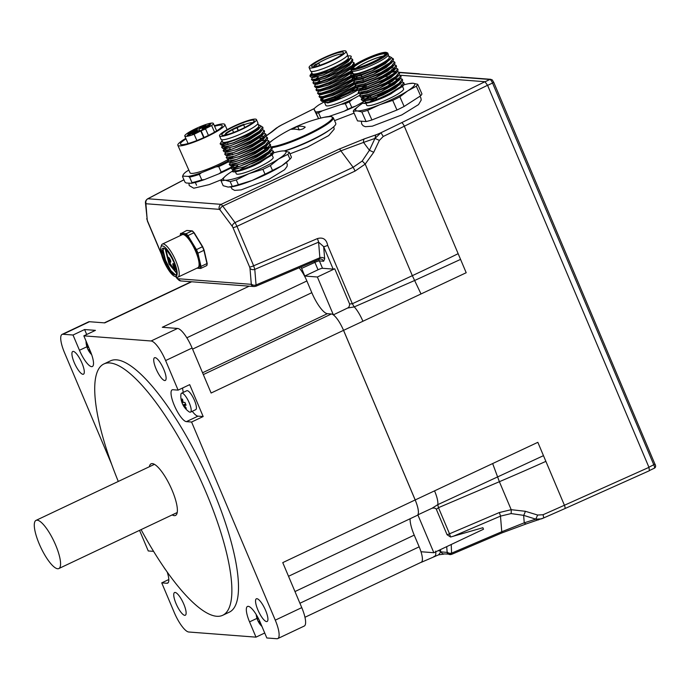 <?xml version="1.0" encoding="UTF-8"?>
<svg xmlns="http://www.w3.org/2000/svg" width="690" height="690" viewBox="0 0 690 690"><rect width="100%" height="100%" fill="white"/><g stroke="black" fill="none" stroke-linecap="round" stroke-linejoin="round"><path stroke-width="1.03" d="M301.064 266.987L304.79 276.035L318.03 269.773A3.804 0.561 157.1 0 1 322.515 268.289L333.158 269.109A3.804 0.561 -22.9 0 0 334.736 268.781L349.597 303.954C349.614 306.041 348.933 307.404 347.553 308.051L333.373 314.864L317.374 277.001L334.736 268.781M304.79 276.035L317.374 277.001M417.855 514.861L432.104 508.22C434.372 507.831 435.787 508.211 436.356 509.341L447.077 534.733L450.57 537.01L482.871 527.721L483.509 529.221L433.846 552.725L417.855 514.861C419.097 512.377 418.218 507.4 415.207 499.948L343.568 330.355L362.914 321.255A17.509 4.485 64.8 0 0 354.246 306.903L347.553 308.051M420.797 562.454L421.262 562.333C422.901 561.281 422.815 557.744 421.004 551.741L433.846 552.725M362.181 161.046L353.133 167.299A5.71 0.768 64.9 0 1 355.057 171.077L365.208 164.099A5.71 0.449 -133.8 0 0 362.181 161.046L369.426 150.273L373.713 152.3L365.208 164.099L412.335 275.664A424.385 64.739 -23.9 0 0 458.151 253.679L466.199 272.731L421.012 293.957L412.335 275.664L352.34 303.747L349.597 303.954M255.912 286.247L319.228 259.233L319.867 257.741A3.804 2.967 -4.7 0 1 324.671 258.853L323.662 246.632A3.804 0.561 -22.9 0 0 327.681 245.373C326.413 239.257 322.989 236.998 317.409 238.593A5.71 0.802 66.9 0 1 318.59 242.164L323.662 246.632L333.158 269.109M327.681 245.373L352.34 303.747L354.246 306.903L414.449 280.58L460.566 259.388M333.373 314.864C336.867 317.711 340.265 322.877 343.568 330.355M450.57 537.01L449.518 533.801A3.804 0.561 157.1 0 1 447.077 534.733M436.356 509.341L438.478 507.668L437.779 504.649L432.104 508.22M446.697 546.644L447.12 551.888A3.804 2.967 -4.7 0 0 451.924 553.009L501.759 531.749A5.71 0.802 66.9 0 1 501.768 532.973L526.487 523.814A5.71 2.631 -107.6 0 1 524.245 522.822L501.759 531.749L500.483 516.129A5.71 0.802 -113.1 0 0 499.301 512.558L511.195 509.686A5.71 1.026 85.9 0 1 511.1 513.584L500.483 516.129L453.209 536.294M400.062 75.227L484.923 81.713L487.563 85.275L648.962 467.354L649.402 470.709L564.86 508.608L541.581 518.854L535.794 519.156L537.639 515.042L543.021 514.74A424.385 60.72 -21.9 0 0 564.42 505.252L537.838 442.325L492.651 463.559L499.379 481.706L438.478 507.668L449.518 533.801L499.301 512.558M222.741 206.112L221.162 204.352A3.804 3.623 94.4 0 0 219.377 209.355L220.007 209.898A3.804 2.174 -36.7 0 1 222.741 206.112L235.014 222.577A3.804 2.174 -36.7 0 0 232.28 226.355L232.97 227.588A3.804 0.561 -22.9 0 0 236.989 226.329L235.014 222.577L353.133 167.299L340.86 150.843A5.71 0.768 -115.1 0 0 339.446 148.997L364.355 138.871A5.71 2.657 70.8 0 0 363.552 142.407L340.86 150.843L222.741 206.112M232.97 227.588L249.642 267.056A3.804 0.561 -22.9 0 0 253.653 265.788L236.989 226.329L355.057 171.077M249.642 267.056L249.987 268.263A3.804 2.967 -4.7 0 0 254.782 269.385L253.653 265.788L317.409 238.593M249.987 268.263L251.263 283.84A3.804 2.967 -4.7 0 0 256.059 284.953L254.782 269.385L318.59 242.164L319.867 257.741L256.059 284.953L255.938 286.238L254.067 286.54A3.804 3.623 94.4 0 1 251.056 284.315L177.796 278.708A3.804 3.623 94.4 0 0 180.806 280.942L177.416 278.881A3.804 2.174 143.3 0 0 177.494 278.976M180.815 280.942L254.075 286.54A3.804 3.623 94.4 0 0 254.334 286.548M177.796 278.708L177.158 278.173A3.804 2.174 143.3 0 0 177.416 278.881L175.855 276.785M161.244 253.454L147.565 221.067A3.804 0.561 157.1 0 1 147.367 220.981A3.804 0.561 157.1 0 1 147.358 220.955L145.461 202.981A3.804 2.967 175.3 0 1 145.452 202.765M147.565 221.067L147.22 219.851A3.804 2.967 175.3 0 1 146.737 218.601M147.22 219.851L145.944 204.231A3.804 2.967 175.3 0 1 145.461 202.981C145.28 201.394 145.987 200.014 147.608 198.841L147.539 198.875M145.944 204.231L146.151 203.757A3.804 3.623 -85.6 0 1 147.936 198.755L147.608 198.841M484.923 81.713L401.666 122.665A420.469 64.144 156.1 0 1 380.966 132.721A8.384 1.276 156.1 0 1 375.765 134.895L364.355 138.871M314.148 108.641L301.401 114.997A420.469 64.144 -23.9 0 0 281.365 125.114A8.384 1.276 -23.9 0 0 277.596 127.391L272.041 131.816A5.71 4.873 -128.5 0 0 270.765 132.514L265.857 136.034M373.713 152.3L379.379 140.389L383.235 136.465A424.385 64.722 -23.9 0 0 404.314 126.218L458.151 253.679M511.1 513.584L523.632 515.352A5.71 1.268 -73.1 0 0 525.357 511.29L511.195 509.686L499.379 481.706A424.385 60.703 -21.9 0 0 545.885 461.368M451.226 544.505L451.639 554.286A3.804 3.623 -85.6 0 1 446.922 552.362L440.789 551.897L442.687 553.846L451.803 554.286M438.185 550.672A3.804 2.777 172.3 0 1 440.789 551.897L438.599 554.838L421.262 562.333M433.932 556.399C435.545 556.433 436.123 554.674 435.666 551.12M525.357 511.29L537.639 515.042M383.235 136.465L380.966 132.721L374.963 138.423L379.379 140.389M374.963 138.423L369.426 150.273L363.552 142.407L374.963 138.423L375.765 134.895M535.794 519.156L523.632 515.352L524.245 522.822L535.794 519.156L538.416 519.941M543.021 514.74L543.841 517.923M543.694 517.94L526.487 523.814M319.228 259.233L320.626 259A3.804 3.623 -85.6 0 1 323.645 261.234L319.401 260.906A3.804 3.623 94.4 0 0 318.452 259.569M318.03 269.773L314.907 262.381A3.804 1.044 65.7 0 1 314.511 261.251M492.651 463.559L434.553 490.857A17.509 4.485 64.8 0 1 437.779 504.649L543.479 455.659M276.328 128.081L277.596 127.391M278.915 126.391L281.365 125.114L276.319 128.09L270.765 132.514M493.609 82.205L493.704 82.248C491.306 78.548 493.178 80.601 490.771 79.307L461.343 77.064A1.906 1.811 94.4 0 0 460.471 77.228L418.097 73.985A1.906 1.811 -85.6 0 1 419.813 74.115M357.066 86.975L348.278 92.374L334.064 98.868L324.567 101.534L323.55 101.171L322.98 101.818L327.707 102.974L356.842 89.536M323.61 101.154L324.628 101.671L334.124 99.015L348.338 92.512L357.291 86.992M355.54 83.533L346.751 88.932L332.546 95.427L323.041 98.092L320.22 97.859L334.831 93.495L354.444 83.412M322.196 98.032L332.606 95.574L346.82 89.07L355.928 83.43M356.877 77.487L355.626 78.789M354.117 80.014L345.233 85.491L331.019 91.994L321.204 94.642L318.702 94.418L333.305 90.054L352.918 79.971M320.678 94.59L331.079 92.132L345.293 85.629L354.41 79.988M352.495 76.65L343.706 82.05L329.501 88.553L319.996 91.209L317.176 90.977L331.778 86.612L351.4 76.53M319.151 91.149L329.561 88.691L343.775 82.196L352.719 76.668M352.435 72.036L342.188 78.608L327.974 85.112L318.478 87.768L315.658 87.544L332.019 82.429L352.185 71.484M317.633 87.708L328.035 85.25L342.249 78.755L352.495 72.183M351.115 68.413L340.662 75.167L326.448 81.67L316.952 84.327L314.131 84.102L331.864 78.384L352.098 66.904M316.624 82.835L319.668 80.635M319.729 80.773L316.917 82.766M316.106 84.275L326.517 81.808L340.731 75.314L350.994 68.724M352.314 61.721L349.632 64.946L339.144 71.725L324.93 78.229L315.434 80.885L312.613 80.661L330.812 74.736L350.994 63.101L352.314 61.721L352.832 60.099L352.426 59.185L350.589 62.186L328.086 74.839L316.477 79.048L311.414 79.393L312.613 77.349M315.106 79.393L318.142 77.194M318.202 77.332L315.399 79.324M314.588 80.834L324.99 78.375L339.204 71.872L349.692 65.084L351.339 63.006M350.787 58.288L348.105 61.505L337.617 68.284L323.403 74.787L313.907 77.444L311.087 77.22L329.294 71.294L349.476 59.659L350.787 58.288L351.193 56.39A22.839 3.485 -23.9 0 0 348.114 55.976L347.708 56.045M313.062 77.392L323.472 74.934L337.686 68.431L348.174 61.643L349.813 59.564M357.42 90.269A22.839 3.485 156.1 0 1 327.707 102.974M355.324 86.095L333.572 96.98L324.429 99.99L320.548 100.033L322.066 98.023M323.429 98.222L321.066 100.352M320.548 100.033L321.747 101.301L336.349 96.936L355.962 86.854M353.798 82.653L332.054 93.538L322.911 96.548L319.03 96.591L320.229 94.556M319.03 96.591L320.22 97.859M352.28 79.212L330.536 90.097L321.393 93.107L317.504 93.159L318.702 91.115M322.428 90.011L320.626 91.166M317.504 93.15L318.702 94.418M354.289 79.04L357.084 76.857M350.753 75.771L329.009 86.655L319.867 89.674L315.986 89.717L317.176 87.673M316.382 90.623L317.176 90.977M351.469 70.794L329.07 82.584L318.84 86.112L314.459 86.267L315.658 84.232M314.459 86.276L315.658 87.544M352.323 61.91L353.953 62.626L352.116 65.628L329.604 78.281L317.995 82.49L312.932 82.826L314.131 80.79M312.941 82.835L314.131 84.102M352.866 66.214L354.349 63.54L353.953 62.626M311.414 79.393L312.613 80.661M311.863 72.873A20.553 3.14 -23.9 0 0 311.682 73.14C309.534 78.358 333.779 68.37 339.523 65.084A22.839 3.485 -23.9 0 0 349.235 59.116A22.839 3.485 -23.9 0 0 351.193 56.39M339.523 65.084L320.065 73.968L309.888 75.952L311.294 74.037M350.779 58.469L352.426 59.185M312.087 74.641L310.414 76.271M309.896 75.952L311.087 77.22M313.743 66.809A15.801 2.406 156.1 0 1 314.321 66.016L313.855 65.774L318.909 63.411L315.64 64.325A16.181 2.467 -23.9 0 0 313.855 65.774M341.921 54.501A17.319 2.639 156.1 0 1 325.827 63.057A17.319 2.639 156.1 0 1 312.078 66.74A17.319 2.639 156.1 0 1 313.208 64.386A17.319 2.639 156.1 0 1 331.718 54.872A17.319 2.639 156.1 0 1 343.379 52.889A17.319 2.639 156.1 0 1 341.921 54.501M317.348 63.73A15.801 2.406 156.1 0 1 331.812 56.709A15.801 2.406 156.1 0 1 342.309 54.165M310.845 65.205A20.174 3.079 156.1 0 1 331.002 54.665A20.174 3.079 156.1 0 1 346.018 51.276A20.174 3.079 156.1 0 1 344.284 53.682A20.174 3.079 156.1 0 1 324.128 64.222A20.174 3.079 156.1 0 1 309.111 67.611A20.174 3.079 156.1 0 1 310.845 65.205M309.111 67.611L310.638 71.053A20.174 3.079 -23.9 0 0 325.654 67.663A20.174 3.079 -23.9 0 0 345.811 57.123A20.174 3.079 -23.9 0 0 347.536 54.717L346.018 51.276M311.224 71.441L312.199 73.649A19.794 3.019 -23.9 0 0 322.558 71.95A19.794 3.019 -23.9 0 0 348.407 57.624L347.432 55.416M324.697 100.938A20.174 3.079 -23.9 0 0 324.352 101.525M324.317 101.663A20.174 3.079 -23.9 0 0 324.343 102.017A20.174 3.079 -23.9 0 0 334.892 100.283A20.174 3.079 -23.9 0 0 340.299 98.247M324.343 102.017L325.861 105.458A20.174 3.079 -23.9 0 0 336.418 103.724A20.174 3.079 -23.9 0 0 358.524 93.323M356.799 89.441A20.174 3.079 -23.9 0 0 352.211 90.856M333.33 99.317A20.174 3.079 -23.9 0 0 328.949 102.034M399.087 75.046L400.7 75.753L397.483 79.902L387.194 86.25L368.874 94.332L359.688 95.962L359.947 95.151L352.719 99.162A34.258 5.227 156.1 0 1 340.981 104.397L322.316 110.823A34.258 5.227 156.1 0 1 315.606 111.953L313.907 108.951A34.258 5.227 156.1 0 1 314.89 107.959L313.838 108.925L318.556 118.671M314.321 66.016L314.623 66.68M311.682 73.14L310.155 75.141M314.89 107.959A34.258 5.227 156.1 0 1 318.935 104.846L324.3 101.87M340.981 104.397L345.319 103.647A36.165 5.52 -23.9 0 0 349.321 101.861L352.719 99.162M349.321 101.861L351.797 107.45A36.165 5.52 156.1 0 1 347.795 109.236L344.025 111.271A34.258 5.227 -23.9 0 0 355.764 106.044L351.797 107.45M355.764 106.044L364.82 101.007M318.651 118.646L315.606 111.953M316.262 113.246A36.165 5.52 -23.9 0 0 318.547 112.867L322.316 110.823M318.547 112.867L320.85 118.076M328.88 116.489L344.025 111.271M347.795 109.236L345.319 103.647M175.752 275.155L170.749 270.523L165.505 260.164L163.082 250.022M168.369 268.324L173.147 274.258L175.924 275.069A15.611 4.252 -115.3 0 0 175.795 267.461C174.536 262.821 171.983 257.741 168.136 252.221A14.335 3.907 -115.3 0 0 164.022 248.314A14.335 3.907 -115.3 0 0 162.236 254.084A14.335 3.907 -115.3 0 0 168.369 268.324L162.59 251.479L163.763 248.624A13.567 3.7 -115.3 0 0 163.616 248.711M173.363 274.43L170.283 270.747L165.039 260.389L162.642 250.694M164.513 248.555A13.567 3.7 -115.3 0 0 163.763 248.624M165.246 249.064L169.016 264.072L176.252 272.748L176.606 272.403L175.338 271.791L169.145 262.252L165.919 249.651M181.677 234.945L183.247 234.031C185.515 234.419 188.379 237.377 191.829 242.906L196.193 251.462L199.005 259.906C200.152 265.253 199.677 267.962 197.599 268.022L200.273 268.22A20.553 5.606 64.7 0 0 200.549 266.616L207.173 263.485L204.111 250.168M203.912 250.332L197.952 253.152L201.075 266.702A20.942 5.71 64.7 0 1 200.773 268.419L206.733 265.598A20.942 5.71 -115.3 0 0 207.026 263.89L203.912 250.332A20.942 5.71 -115.3 0 0 202.403 246.753L196.046 249.823A20.553 5.606 64.7 0 1 197.461 253.187L200.549 266.616M204.085 250.056A20.553 5.606 -115.3 0 0 202.662 246.692L193.89 232.78L187.93 235.601L196.443 249.573A20.942 5.71 64.7 0 1 197.952 253.152L197.461 253.187M160.865 247.244L161.451 245.347A18.276 4.985 64.7 0 1 162.409 244.062A18.276 4.985 64.7 0 1 175.881 261.01A18.276 4.985 64.7 0 1 178.046 277.095A18.276 4.985 64.7 0 1 176.45 277.026L174.605 276.285A16.75 4.563 64.7 0 1 163.72 260.811A16.75 4.563 64.7 0 1 160.865 247.244A16.75 4.563 64.7 0 1 174.078 261.605A16.75 4.563 64.7 0 1 174.605 276.285M176.424 272.636L171.155 265.064M180.332 235.583L180.435 235.031M180.297 235.428A20.553 5.606 64.7 0 1 180.573 233.824L180.728 233.323L186.128 233.729L192.087 230.909L186.688 230.503L180.573 233.824L185.912 234.238L186.128 233.729A20.942 5.71 64.7 0 1 187.93 235.601L187.611 235.989L196.046 249.823M202.403 246.753L193.89 232.78A20.942 5.71 -115.3 0 0 192.087 230.909L192.536 231.098A20.553 5.606 -115.3 0 1 194.132 232.737M172.491 259.25A2.665 0.725 -115.3 0 0 173.57 261.519M175.139 268.453A2.665 0.725 -115.3 0 0 175.338 268.367A2.665 0.725 -115.3 0 0 174.777 265.728A2.665 0.725 -115.3 0 0 173.087 263.597A2.665 0.725 -115.3 0 0 173.078 263.597A2.665 0.725 -115.3 0 0 173.293 265.978A2.665 0.725 -115.3 0 0 175.139 268.453M173.656 263.968A2.286 0.621 -115.3 0 0 174.216 265.978A2.286 0.621 -115.3 0 0 175.415 267.686M170.516 262.226A2.665 0.725 -115.3 0 0 170.715 262.14A2.665 0.725 -115.3 0 0 170.154 259.5A2.665 0.725 -115.3 0 0 168.464 257.37A2.665 0.725 -115.3 0 0 168.455 257.37A2.665 0.725 -115.3 0 0 168.671 259.751A2.665 0.725 -115.3 0 0 170.516 262.226M169.033 257.741A2.286 0.621 -115.3 0 0 169.593 259.751A2.286 0.621 -115.3 0 0 170.792 261.458M270.04 146.901A35.561 5.425 -23.9 0 0 311.932 132.006A35.561 5.425 -23.9 0 0 330.588 116.481A35.561 5.425 -23.9 0 0 324.386 117.24A144.572 144.572 0 0 0 272.766 140.087A35.561 5.425 -23.9 0 0 268.591 143.52L273.016 139.906M291.594 129.315L291.741 129.323A144.529 39.02 -116.4 0 1 299.037 129.884C302.522 129.341 304.488 128.357 304.946 126.951L305.153 127.098M291.741 129.323L297.649 126.399A144.529 39.02 63.6 0 1 304.946 126.951L305.127 127.348M229.865 187.068A34.258 5.227 -23.9 0 0 230.081 187.05A34.258 5.227 -23.9 0 0 252.161 180.47A34.258 5.227 -23.9 0 0 281.718 165.824L290.007 159.157L287.877 154.336A37.303 5.692 -23.9 0 0 289.3 152.3L284.28 150.92A36.165 5.52 -23.9 0 0 319.298 136.059A36.165 5.52 -23.9 0 0 335.771 123.355L333.279 117.714L330.812 116.463L324.067 117.309M284.763 150.972A33.31 5.08 -23.9 0 0 329.932 129.703M237.489 165.678L234.453 167.886M230.762 167.886L231.961 169.154L234.781 169.378L244.277 166.721L258.491 160.218L268.979 153.43L271.662 150.213L272.179 148.591L271.774 147.677L268.565 151.817L258.267 158.165L239.965 166.247L230.762 167.886L231.961 165.841M237.558 165.824L234.747 167.817M233.936 169.317L244.346 166.859L258.56 160.365L269.048 153.577L270.687 151.489M268.479 143.511L270.256 144.227L267.047 148.376L256.74 154.724L238.447 162.805L229.244 164.444L230.443 165.712L233.255 165.936L242.759 163.28L256.973 156.777L267.461 149.989L270.135 146.772L270.661 145.15L270.256 144.236M232.409 165.876L242.82 163.418L257.034 156.923L267.522 150.135L269.221 147.781M230.727 162.133L231.797 162.642L241.302 159.976L255.507 153.482L266.004 146.694L267.642 144.615M228.123 161.909L231.737 162.495L241.233 159.839L255.447 153.335L265.935 146.547L268.617 143.33L269.135 141.709L268.729 140.795L265.521 144.935L255.222 151.282L236.92 159.364L227.717 161.003L228.916 158.959M226.199 157.562L227.389 158.829L230.21 159.054L239.715 156.397L253.929 149.894L264.417 143.115L267.09 139.889L267.616 138.267L267.211 137.353L263.994 141.493L253.696 147.841L235.402 155.923L226.199 157.562L227.985 154.75M229.365 159.002L239.775 156.544L253.989 150.041L264.477 143.253L266.116 141.174M224.673 154.12L225.871 155.388L228.692 155.621L238.188 152.956L252.402 146.453L262.89 139.673L265.572 136.456L266.09 134.826L265.685 133.912L262.467 138.06L252.178 144.408L233.867 152.49L224.673 154.12L226.458 151.308M227.847 155.561L238.257 153.102L252.462 146.599L262.959 139.811L264.598 137.733M263.166 136.43L261.312 136.482M223.155 150.679L224.345 151.947L227.165 152.18L236.67 149.514L250.875 143.011L261.372 136.232L264.046 133.015L264.572 131.385L264.166 130.47L260.941 134.619L250.651 140.967L232.34 149.049L223.155 150.679L224.354 148.643M226.32 152.119L236.73 149.661L250.944 143.158L261.432 136.37L263.071 134.291M221.628 147.237L222.827 148.505L225.647 148.738L235.143 146.073L249.357 139.578L261.001 131.574L262.528 129.573L263.045 127.943L262.64 127.029L259.423 131.178L249.133 137.526L230.822 145.607L221.628 147.237L223.215 145.167M224.802 148.678L235.204 146.22L249.418 139.716L259.906 132.937L261.553 130.85M223.129 144.978L224.121 145.297L233.625 142.632L247.831 136.137L259.483 128.133L261.087 126.02L258.215 124.545M223.163 144.926L224.19 145.435L233.686 142.778L247.9 136.275L258.388 129.496L260.087 127.141M271.524 150.394L273.3 151.11L270.083 155.259L259.794 161.607C246.873 168.541 231.279 173.63 232.263 171.06L233.694 169.3M254.774 165.238L260.19 162.521L273.18 153.654L272.317 154.793L254.774 165.238A22.839 3.485 156.1 0 1 232.306 171.37M273.18 153.654L273.706 152.024L273.3 151.119M233.643 166.066L231.288 168.196M231.961 169.154L258.672 159.079L271.662 150.213M229.244 164.444L231.029 161.633M264.934 147.591L268.695 146.987M270.006 146.953L271.774 147.669A36.165 5.52 -23.9 0 0 310.12 133.834A36.165 5.52 -23.9 0 0 333.279 117.714M267.384 148.109L264.529 148.695M230.443 165.712L257.146 155.638L270.135 146.772M232.642 157.855L230.839 159.019M228.916 162.271L255.628 152.197L268.617 143.33M261.889 140.708L265.65 140.105M266.961 140.07L268.729 140.786M227.389 158.829L254.101 148.755L267.09 139.889M265.676 136.646L267.211 137.353M262.812 137.784L259.957 138.371M225.871 155.388L252.583 145.314L265.572 136.456M263.916 133.187L265.685 133.912M226.027 148.868L223.672 150.998M224.345 151.947L251.056 141.881L264.046 133.015M262.536 129.763L264.166 130.47M224.509 145.426L222.146 147.557M222.827 148.505L249.538 138.44L262.528 129.573M222.137 140.855L221.343 141.709L224.681 143.097L233.945 140.424A22.839 3.485 -23.9 0 0 247.77 134.455A22.839 3.485 -23.9 0 0 261.087 126.02C259.233 128.34 254.877 131.333 248.012 134.999L221.3 145.064L220.11 143.805M233.945 140.424L224.241 143.701L220.11 143.796L221.343 141.709M261.001 126.322L262.64 127.029M257.836 123.691L258.81 125.899A19.794 3.019 156.1 0 1 244.415 135.542A19.794 3.019 156.1 0 1 223.629 142.373A19.794 3.019 156.1 0 1 222.611 141.924L221.628 139.716M234.893 169.524A20.174 3.079 -23.9 0 0 234.747 170.292A20.174 3.079 -23.9 0 0 235.79 170.749A20.174 3.079 -23.9 0 0 240.37 170.068M271.644 153.956A20.174 3.079 -23.9 0 0 270.601 153.499M235.411 171.784L236.265 173.733A20.174 3.079 -23.9 0 0 237.308 174.191A20.174 3.079 -23.9 0 0 258.5 167.23A20.174 3.079 -23.9 0 0 273.171 157.398L272.119 155.034M247.287 165.686A20.174 3.079 -23.9 0 0 239.352 170.309M231.728 127.245A20.174 3.079 156.1 0 1 256.421 119.56A20.174 3.079 156.1 0 1 244.208 128.202A20.174 3.079 156.1 0 1 219.524 135.887A20.174 3.079 156.1 0 1 231.728 127.245M256.421 119.56L257.939 122.993A20.174 3.079 156.1 0 1 245.735 131.635A20.174 3.079 156.1 0 1 221.041 139.328L219.524 135.887M270.385 165.617L278.674 158.942A34.258 5.227 156.1 0 1 249.116 173.587L262.881 169.335L265.012 174.147A37.303 5.692 156.1 0 0 272.515 170.43L270.385 165.617A37.303 5.692 156.1 0 1 262.881 169.335M224.44 135.171A15.801 2.406 -23.9 0 1 226.286 133.455L232.142 129.867L243.648 124.855A15.801 2.406 -23.9 0 1 252.583 122.717M232.496 127.305A17.698 2.7 -23.9 0 0 222.146 135.18A17.698 2.7 -23.9 0 0 243.441 128.142A17.698 2.7 -23.9 0 0 254.136 121.026A17.698 2.7 -23.9 0 0 232.496 127.305M244.001 124.26A16.181 2.467 -23.9 0 0 225.63 133.36M238.361 130.496L237.11 127.667M232.513 129.953L233.617 132.437M251.669 163.772A15.801 2.406 -23.9 0 0 266.211 155.776M244.795 127.46L243.648 124.855M226.286 133.455L226.82 134.662M272.515 170.43L281.718 165.824A34.258 5.227 -23.9 0 0 287.187 161.779L288.722 160.373M290.007 159.157A37.303 5.692 -23.9 0 0 291.43 157.122L289.3 152.3M221.05 180.892L225.156 180.211A34.258 5.227 156.1 0 1 225.294 176.235L222.473 178.857A37.303 5.692 -23.9 0 0 221.05 180.892L223.18 185.714L228.2 187.094L232.314 186.404A37.303 5.692 -23.9 0 0 238.386 184.73L252.161 180.47L265.012 174.147M273.654 152.87A34.258 5.227 156.1 0 1 282.4 150.963A34.258 5.227 156.1 0 1 284.28 150.92L282.615 150.946M284.28 150.92A34.258 5.227 156.1 0 1 278.674 158.942L287.877 154.336M232.314 186.404L230.175 181.591A37.303 5.692 -23.9 0 0 236.256 179.909L238.386 184.73M236.256 179.909L249.116 173.587A34.258 5.227 156.1 0 1 225.156 180.211L230.175 181.591M225.294 176.235A34.258 5.227 156.1 0 1 230.762 172.19A34.258 5.227 156.1 0 1 232.263 171.241A34.258 5.227 156.1 0 1 234.781 169.74M271.213 153.62A34.258 5.227 156.1 0 1 272.188 153.309M214.349 125.727A25.694 3.916 156.1 0 1 223.37 123.907A25.694 3.916 156.1 0 1 224.837 124.493A25.694 3.916 156.1 0 1 206.353 136.913A25.694 3.916 156.1 0 1 179.314 145.883A25.694 3.916 156.1 0 1 177.839 145.297A25.694 3.916 156.1 0 1 185.808 138.362M177.839 145.297L190.026 172.819A25.694 3.916 -23.9 0 0 191.492 173.406A25.694 3.916 -23.9 0 0 228.821 159.088M186.041 138.888A22.839 3.485 -23.9 0 0 180.452 144.141A22.839 3.485 -23.9 0 0 181.763 144.667A22.839 3.485 -23.9 0 0 205.793 136.689A22.839 3.485 -23.9 0 0 222.223 125.649A22.839 3.485 -23.9 0 0 220.921 125.123A22.839 3.485 -23.9 0 0 214.581 126.253M199.703 128.211A3.424 0.526 156.1 0 1 199.539 128.167A3.424 0.526 156.1 0 1 201.834 126.546A3.424 0.526 156.1 0 1 205.577 125.278A3.424 0.526 156.1 0 1 205.784 125.408A3.424 0.526 156.1 0 1 203.171 127.081A3.424 0.526 156.1 0 1 199.703 128.211M188.172 133.972A3.424 0.526 156.1 0 1 188.008 133.929A3.424 0.526 156.1 0 1 190.293 132.299A3.424 0.526 156.1 0 1 194.045 131.04A3.424 0.526 156.1 0 1 194.244 131.169A3.424 0.526 156.1 0 1 191.63 132.842A3.424 0.526 156.1 0 1 188.172 133.972M192.536 134.188A3.424 0.526 156.1 0 1 192.372 134.145A3.424 0.526 156.1 0 1 194.658 132.523A3.424 0.526 156.1 0 1 198.41 131.255A3.424 0.526 156.1 0 1 198.608 131.385A3.424 0.526 156.1 0 1 195.995 133.058A3.424 0.526 156.1 0 1 192.536 134.188M204.067 128.426A3.424 0.526 156.1 0 1 203.904 128.392A3.424 0.526 156.1 0 1 206.198 126.762A3.424 0.526 156.1 0 1 209.941 125.502A3.424 0.526 156.1 0 1 210.148 125.632A3.424 0.526 156.1 0 1 207.535 127.296A3.424 0.526 156.1 0 1 204.067 128.426M203.714 137.655L200.764 130.979L194.123 134.291A15.611 2.381 156.1 0 1 184.782 136.051A15.611 2.381 156.1 0 1 198.09 127.555A15.611 2.381 156.1 0 1 213.331 123.415A15.611 2.381 156.1 0 1 211.64 125.554L205.008 128.866L205.577 128.944L208.44 135.412M214.555 132.152L211.64 125.554M194.123 134.291L196.883 140.527M200.402 130.695L199.272 130.643A3.804 0.578 -23.9 0 0 194.778 132.204L188.008 135.456L187.223 135.395L187.671 135.076L193.545 132.144A3.804 0.578 -23.9 0 0 195.788 130.548A3.804 0.578 -23.9 0 0 195.572 130.453L193.312 130.324L195.719 129.03L198.841 128.832A3.804 0.578 -23.9 0 0 203.334 127.262L210.847 124.053L204.568 127.322A3.804 0.578 -23.9 0 0 202.325 128.927A3.804 0.578 -23.9 0 0 202.541 129.013L203.662 129.064L200.402 130.695M200.764 130.979L205.577 128.944M191.415 183.273A33.327 5.08 -23.9 0 0 204.559 179.564L201.773 179.874L199.341 174.372A34.086 5.201 -23.9 0 1 189.56 177.123L192.001 182.626L191.415 183.273L186.24 183.014L185.041 182.281L182.609 176.778A34.086 5.201 -23.9 0 1 182.703 176.002L183.091 175.027A33.327 5.08 156.1 0 1 185.929 171.905L188.793 170.042M192.001 182.626A34.086 5.201 -23.9 0 0 201.773 179.874M228.157 161.978A34.086 5.201 -23.9 0 1 218.747 166.592L221.18 172.095L219.006 173.776A33.327 5.08 -23.9 0 0 230.839 168.058M221.18 172.095A34.086 5.201 -23.9 0 0 230.839 167.359M204.559 179.564L219.006 173.776M189.56 177.123L188.37 176.39L183.195 176.131L182.609 176.778M183.195 176.131A33.327 5.08 156.1 0 1 183.091 175.027M218.747 166.592L215.961 166.902L201.514 172.681A33.327 5.08 156.1 0 1 188.37 176.39M227.795 161.175A33.327 5.08 156.1 0 1 215.961 166.902M199.341 174.372L201.514 172.681M401.977 81.912L403.745 82.636L400.528 86.776L390.238 93.124C377.318 100.067 361.715 105.147 362.716 102.577L364.139 100.818M385.227 96.755L390.644 94.038L403.633 85.172L402.762 86.31L385.227 96.755A22.839 3.485 156.1 0 1 362.759 102.888M400.45 78.47L402.227 79.195L399.001 83.343L388.712 89.683L370.401 97.764L361.215 99.403L362.414 97.359M403.633 85.172L404.15 83.55L403.745 82.636M364.087 97.592L361.733 99.714M361.215 99.403L362.405 100.671L389.117 90.597L402.106 81.731L402.632 80.109L402.227 79.195M395.706 79.04L399.139 78.505M397.828 79.626L396.112 79.954M359.688 95.962L360.887 97.23L387.599 87.156L400.588 78.289L401.106 76.668L400.7 75.753M397.535 71.605L399.182 72.312L395.957 76.461L385.667 82.809L367.356 90.89L358.162 92.52L359.361 90.485M363.087 89.372L361.293 90.537M358.17 92.52L359.361 93.788L386.072 83.723L399.062 74.856L399.579 73.226L399.182 72.312L418.968 73.821M396.12 68.172L397.656 68.871L394.439 73.019L384.149 79.367L365.838 87.449L356.644 89.079L358.231 87.009M392.662 72.157L396.095 71.622M356.644 89.079L357.843 90.347L384.554 80.282L397.544 71.415L398.061 69.785L397.656 68.871M394.361 64.705L396.138 65.429L392.921 69.569L382.622 75.926L364.32 84.008L355.117 85.638L356.316 83.602M393.257 69.311L391.541 69.638M355.126 85.638L356.316 86.906L383.028 76.84L396.017 67.974L396.534 66.344L396.138 65.429M392.834 61.272L394.611 61.988L391.403 66.137L381.104 72.485L362.802 80.566L353.599 82.196L354.798 80.161M353.599 82.196L354.798 83.473L381.501 73.399L394.499 64.532L395.016 62.902L394.611 61.996M391.316 57.831L393.084 58.547L389.876 62.695L379.578 69.043L361.275 77.125L352.072 78.763L353.668 76.694M354.953 76.944L352.599 79.074M352.072 78.763L353.271 80.031L379.983 69.957L392.972 61.091L393.49 59.461L393.093 58.555M352.581 72.381L351.788 73.226L353.961 74.787L364.389 71.941A22.839 3.485 -23.9 0 0 378.224 65.973A22.839 3.485 -23.9 0 0 391.532 57.537L388.66 56.071M364.389 71.941L354.677 75.219L350.555 75.314L351.788 73.226M350.555 75.322L351.753 76.59L378.456 66.516C385.322 62.85 389.686 59.858 391.532 57.537L389.928 59.651L372.324 70.63L354.255 76.806L353.573 76.495M353.72 76.754L360.094 75.728L372.936 70.518L385.305 63.687L390.531 58.659M355.247 80.195L361.405 79.238L373.894 74.218L386.228 67.525L391.998 62.367M392.972 61.091L391.446 63.092L373.851 74.072L355.781 80.247L353.271 80.031M356.764 83.637L362.923 82.671L375.412 77.66L387.746 70.967L393.524 65.809M394.499 64.532L392.972 66.533L375.377 77.504L357.299 83.688L354.798 83.464M358.291 87.078L364.449 86.112L376.938 81.101L389.272 74.408L395.042 69.25M393.611 67.956L391.756 68M396.017 67.974L394.49 69.975L376.895 80.954L358.826 87.13L358.145 86.819M359.818 90.519L365.967 89.553L378.456 84.542L390.79 77.849L396.569 72.692M395.137 71.389L393.283 71.441M397.544 71.415L396.017 73.416L378.413 84.396L360.275 90.562M360.335 89.079L364.423 86.25M361.224 93.642L366.916 93.176L379.457 88.225L392.127 81.411L398.087 76.133M399.062 74.856L397.535 76.857L379.931 87.837L361.819 94.004M362.862 97.402L369.228 96.367L382.062 91.158L394.439 84.335L399.665 79.298M400.588 78.298L399.062 80.29L381.458 91.27L363.389 97.445L360.887 97.23M370.116 96.108L365.191 99.334M364.38 100.844L370.539 99.877L383.028 94.866L395.361 88.173L401.132 83.016M402.106 81.731L400.588 83.731L382.985 94.711L364.915 100.887L362.405 100.671M364.898 99.403L369.486 96.281M409.092 83.619L413.086 83.257L417.683 84.275L421.944 93.909A35.216 5.373 156.1 0 1 420.589 95.85L404.124 106.458A35.216 5.373 156.1 0 1 396.966 110.012L371.91 119.965A35.216 5.373 156.1 0 1 366.105 121.569L357.524 120.914L353.254 111.28A35.216 5.373 156.1 0 1 354.617 109.331L359.766 105.234M362.914 103.103A32.361 4.934 -23.9 0 0 362.543 103.336A32.361 4.934 -23.9 0 0 359.878 105.156A32.361 4.934 -23.9 0 0 357.248 110.918L353.254 111.28M417.683 84.275A35.216 5.373 156.1 0 1 416.329 86.216L407.79 90.83A32.361 4.934 -23.9 0 0 413.086 83.257A32.361 4.934 -23.9 0 0 408.135 83.792A32.361 4.934 -23.9 0 0 403.848 84.861M379.871 104.664L367.649 110.331A35.216 5.373 156.1 0 1 361.845 111.935L357.248 110.918A32.361 4.934 -23.9 0 0 379.871 104.664A32.361 4.934 -23.9 0 0 407.79 90.83L399.864 96.824A35.216 5.373 156.1 0 1 392.705 100.378L379.871 104.664M392.705 100.378L396.966 110.012M399.864 96.824L404.124 106.458M416.329 86.216L420.589 95.85M367.649 110.331L371.91 119.965M361.845 111.935L366.105 121.569M383.838 94.306A20.174 3.079 -23.9 0 0 380.397 95.893M377.74 97.204A20.174 3.079 -23.9 0 0 369.797 101.827M365.855 103.302L366.718 105.251A20.174 3.079 -23.9 0 0 367.761 105.708A20.174 3.079 -23.9 0 0 388.944 98.748A20.174 3.079 -23.9 0 0 403.615 88.924L402.563 86.552M390.523 84.413L389.824 82.835M387.478 77.53L386.805 76.012A16.94 2.588 156.1 0 1 385.701 76.642M388.72 83.473L389.419 85.043M356.428 68.043L356.514 67.956A16.94 2.588 156.1 0 1 383.01 56.27M391.489 89.717A16.94 2.588 156.1 0 1 377.732 95.996M369.633 96.074L368.788 96.005M351.296 67.965L350.908 68.94A20.174 3.079 -23.9 0 0 350.882 69.474A20.174 3.079 -23.9 0 0 375.567 61.781A20.174 3.079 -23.9 0 0 387.78 53.139A20.174 3.079 -23.9 0 0 387.366 52.802L386.383 52.44A19.415 2.958 156.1 0 1 375.032 61.074A19.415 2.958 156.1 0 1 351.296 67.965A19.415 2.958 156.1 0 1 367.83 57.908A19.415 2.958 156.1 0 1 386.383 52.44M363.371 60.185A18.276 2.786 -23.9 0 0 352.694 68.319A18.276 2.786 -23.9 0 0 370.151 63.169A18.276 2.786 -23.9 0 0 385.71 53.708A18.276 2.786 -23.9 0 0 363.371 60.185M387.78 53.139L388.392 54.519A20.174 3.079 156.1 0 1 376.179 63.161A20.174 3.079 156.1 0 1 351.486 70.846L350.882 69.474M353.34 68.431A17.509 2.674 156.1 0 1 353.315 68.396A17.509 2.674 156.1 0 1 363.915 60.892A17.509 2.674 156.1 0 1 385.339 54.217A17.509 2.674 156.1 0 1 385.356 54.26M356.04 68.129A17.509 2.674 156.1 0 1 364.829 62.954A17.509 2.674 156.1 0 1 383.312 56.054M388.28 55.217L389.255 57.425A19.794 3.019 156.1 0 1 374.86 67.068A19.794 3.019 156.1 0 1 354.074 73.899A19.794 3.019 156.1 0 1 353.056 73.442L352.081 71.234M399.225 85.129A20.174 3.079 -23.9 0 0 397.863 85.379M365.338 101.042A20.174 3.079 -23.9 0 0 365.191 101.81A20.174 3.079 -23.9 0 0 366.235 102.267A20.174 3.079 -23.9 0 0 370.815 101.585M402.089 85.474A20.174 3.079 -23.9 0 0 401.054 85.025M191.622 281.77L104.742 322.886L89.467 321.721A20.942 5.71 -115.3 0 0 88.57 321.868L62.083 334.4A20.942 5.71 64.7 0 1 62.98 334.253L73.019 335.021L84.603 329.535L95.436 330.363L83.844 335.849L151.084 340.989A20.942 5.71 64.7 0 1 165.617 360.56L178.106 390.126L189.69 384.64L203.171 416.544L191.587 422.03L275.276 620.155A20.942 5.71 64.7 0 1 277.76 638.586A20.942 5.71 64.7 0 1 276.863 638.733L266.823 637.974L260.38 622.708A17.509 4.77 64.7 0 0 247.477 606.467A17.509 4.77 64.7 0 0 249.547 621.88L256.973 618.369M111.633 464.258L64.567 352.832A20.942 5.71 64.7 0 1 62.083 334.4M288.524 576.288L417.252 515.361A17.509 4.77 -115.3 0 0 415.173 499.948L343.534 330.346L211.114 393.024L192.105 348.019A20.942 5.71 -115.3 0 0 177.572 328.449L162.297 327.284L249.176 286.169M277.76 638.586L304.247 626.054A20.942 5.71 -115.3 0 0 301.763 607.623L282.753 562.617L415.173 499.948M264.727 633.006L255.999 637.146L188.758 632.005A20.942 5.71 64.7 0 1 174.225 612.435L161.736 582.869L168.809 579.522M118.283 481.448A139.001 37.89 64.7 0 1 103.836 363.992A139.001 37.89 64.7 0 1 206.275 492.91A139.001 37.89 64.7 0 1 222.758 615.264A139.001 37.89 64.7 0 1 141.088 529.627M149.376 466.733A28.549 7.78 64.7 0 1 151.084 463.818A28.549 7.78 64.7 0 1 172.129 490.305A28.549 7.78 64.7 0 1 175.51 515.439A28.549 7.78 64.7 0 1 172.172 514.913M103.836 363.992L110.46 360.861A139.001 37.89 64.7 0 1 212.9 489.779A139.001 37.89 64.7 0 1 229.382 612.134L222.758 615.264M81.989 363.147A12.567 3.424 64.7 0 1 83.481 374.204A12.567 3.424 64.7 0 1 75.012 364.311A12.567 3.424 64.7 0 1 72.735 351.495A12.567 3.424 64.7 0 1 81.989 363.147M163.797 369.392A12.567 3.424 64.7 0 1 165.29 380.457A12.567 3.424 64.7 0 1 156.82 370.565A12.567 3.424 64.7 0 1 154.543 357.739A12.567 3.424 64.7 0 1 163.797 369.392M183.816 604.19A12.567 3.424 64.7 0 1 185.3 615.247A12.567 3.424 64.7 0 1 176.83 605.354A12.567 3.424 64.7 0 1 174.553 592.538A12.567 3.424 64.7 0 1 183.816 604.19M265.615 610.443A12.567 3.424 64.7 0 1 267.108 621.5A12.567 3.424 64.7 0 1 258.638 611.607A12.567 3.424 64.7 0 1 256.361 598.791A12.567 3.424 64.7 0 1 265.615 610.443M255.999 637.146L249.547 621.88M139.553 530.351L148.255 550.956L153.439 551.353A17.509 4.77 64.7 0 1 153.603 551.379M167.196 571.984A17.509 4.77 64.7 0 1 167.67 583.136A17.509 4.77 64.7 0 1 166.911 583.266L161.736 582.869M191.587 422.03L186.404 421.633A17.509 4.77 64.7 0 1 174.786 406.496A17.509 4.77 64.7 0 1 172.172 389.85A17.509 4.77 64.7 0 1 172.931 389.729L178.106 390.126M83.844 335.849L90.295 351.106A17.509 4.77 64.7 0 1 92.365 366.519A17.509 4.77 64.7 0 1 79.462 350.279L73.019 335.021M182.617 387.987A17.509 4.77 -115.3 0 0 183.316 392.369M192.277 411.3A17.509 4.77 -115.3 0 0 197.996 416.148L203.171 416.544M182.954 404.866A19.035 19.035 0 0 1 180.883 394.646A10.471 2.855 64.7 0 1 181.556 393.205L186.774 390.738A10.471 2.855 64.7 0 1 194.494 400.442A10.471 2.855 64.7 0 1 195.736 409.662L190.518 412.128A10.471 2.855 64.7 0 1 188.974 411.732A19.035 19.035 0 0 1 182.988 404.927A16.853 14.826 51 0 1 182.954 404.866A16.853 14.826 51 0 1 181.815 402.149A18.975 2.803 -22.9 0 0 182.358 402.486A18.975 18.035 -85.6 0 1 181.548 399.044A16.853 1.328 18.4 0 1 182.488 399.113A18.975 18.035 94.4 0 0 183.299 402.555A18.975 2.803 -22.9 0 0 184.911 402.382A16.853 8.547 72.1 0 0 186.084 405.159A18.975 2.803 157.1 0 1 184.471 405.332A18.975 18.035 94.4 0 0 186.352 408.264A16.853 4.959 113.6 0 1 185.412 408.195A18.975 18.035 -85.6 0 1 183.531 405.263A18.975 2.803 157.1 0 1 182.979 404.927L185.584 404.047M84.603 329.535L86.698 334.495M91.175 353.306A16.853 4.959 113.6 0 1 90.623 353.202A18.975 18.035 -85.6 0 1 88.743 350.27A18.975 2.803 157.1 0 1 88.191 349.934A16.853 14.826 51 0 1 88.165 349.882A16.853 14.826 51 0 1 87.018 347.165A18.975 2.803 -22.9 0 0 87.57 347.501A18.975 18.035 -85.6 0 1 86.759 344.06A16.853 1.328 18.4 0 1 87.328 344.086M87.966 345.604A18.975 18.035 94.4 0 0 88.51 347.57A18.975 2.803 -22.9 0 0 88.794 347.553M89.967 350.33A18.975 2.803 157.1 0 1 89.683 350.348A18.975 18.035 94.4 0 0 90.675 352.047M88.363 347.122L87.57 347.501M89.597 349.468L88.191 349.934A19.035 19.035 0 0 0 91.649 354.634M88.743 350.27L89.735 349.796M87.414 344.293L86.759 344.06M90.623 353.202L90.882 352.555M261.312 624.907A16.853 4.959 113.6 0 1 260.708 624.804A18.975 18.035 -85.6 0 1 258.828 621.871A18.975 2.803 157.1 0 1 258.284 621.535A16.853 14.826 51 0 1 258.241 621.466A16.853 14.826 51 0 1 257.111 618.766A18.975 2.803 -22.9 0 0 257.655 619.102A18.975 18.035 -85.6 0 1 256.844 615.661L256.878 615.67M258.353 618.369A18.975 18.035 94.4 0 0 258.595 619.172A18.975 2.803 -22.9 0 0 258.75 619.163M260.044 621.932A18.975 2.803 157.1 0 1 259.768 621.949A18.975 18.035 94.4 0 0 260.794 623.682M260.708 624.804L260.984 624.131M257.655 619.102L258.457 618.723M259.811 621.405L258.828 621.871M259.664 621.078L258.284 621.535A19.035 19.035 0 0 0 261.959 626.451M181.556 393.205A10.471 2.855 64.7 0 1 189.276 402.917A10.471 2.855 64.7 0 1 190.518 412.128M183.152 402.106L182.358 402.486M183.531 405.263L185.67 404.245M185.86 404.676L184.471 405.332M182.531 399.398L181.548 399.044M185.412 408.195L185.722 407.411M343.534 330.346A17.509 4.77 -115.3 0 0 331.381 313.985L327.405 313.683A22.46 6.124 64.7 0 1 311.82 292.681L306.877 280.977A17.509 4.77 -115.3 0 0 299.115 267.815M304.963 617.274L421.245 562.238A17.509 4.77 -115.3 0 0 419.175 546.825L414.224 535.121A22.46 6.124 64.7 0 1 410.102 518.751M39.192 543.841A26.651 7.262 -115.3 0 0 58.831 568.551A26.651 7.262 -115.3 0 0 53.993 541.357A26.651 7.262 -115.3 0 0 36.027 520.381A26.651 7.262 -115.3 0 0 39.192 543.841M440.393 549.628L440.789 551.897M446.922 552.362L447.12 551.888M220.007 209.898L232.28 226.355M251.263 283.84L251.056 284.315M177.158 278.173L176.243 276.94M339.446 148.997L221.162 204.352L147.936 198.755L183.954 179.814M146.151 203.757L219.377 209.355M265.667 136.318L272.041 131.816M421.012 293.957L362.914 321.255M324.671 258.853L323.645 261.234M322.515 268.289L319.401 260.906A3.804 0.561 -22.9 0 0 314.907 262.381L301.565 268.41M487.563 85.275L404.314 126.218A3.804 0.966 -116.2 0 0 401.666 122.665M564.86 508.608A3.804 0.983 65.9 0 0 564.42 505.252L648.962 467.354M434.553 490.857L415.207 499.948M399.286 72.554L418.097 73.985M460.471 77.228L489.9 79.471L485.079 81.756M654.905 464.06L493.704 82.248L492.539 83.033L653.844 464.888A3.804 1.035 64.7 0 1 654.293 468.243C655.776 467.466 656.018 466.095 655.008 464.103L648.902 467.225M490.797 79.316A1.906 1.811 94.4 0 0 489.9 79.471A3.804 1.035 64.7 0 1 492.539 83.033L487.606 85.37M315.925 65.067L316.469 66.283M178.046 277.095L197.909 267.694A18.276 4.985 -115.3 0 0 195.744 251.609A18.276 4.985 -115.3 0 0 182.272 234.66L162.409 244.062M185.912 234.238A20.553 5.606 64.7 0 1 187.611 235.989M176.183 269.074A10.281 2.803 64.7 0 1 175.51 269.316A10.281 2.803 64.7 0 1 168.843 260.768A10.281 2.803 64.7 0 1 166.989 250.772M299.21 129.91L297.649 126.399M236.877 127.65L238.171 130.583M202.541 129.013L202.765 129.522M193.545 132.144L193.787 132.704M196.736 131.341L195.719 129.03M196.616 128.72L197.633 131.014M198.841 128.832L199.643 130.66M203.334 127.262L203.593 127.848M209.458 124.881L209.208 124.329M210.105 124.019L210.303 124.459M201.195 131.005L204.067 137.491M359.542 74.805L359.904 75.624M364.536 86.086L365.234 87.656M365.64 88.57L365.993 89.381M367.158 92.003L367.52 92.822M360.913 74.33L361.284 75.167M361.344 75.314L362.026 76.857M362.862 78.746L363.552 80.299M365.476 84.654L365.847 85.491M365.916 85.629L366.597 87.181M370.478 95.953L371.168 97.497M359.74 75.676L359.387 74.856L359.783 75.659M363.992 85.163L364.355 85.983M364.415 86.129L365.113 87.69M365.51 88.605L365.873 89.424M367.037 92.046L367.399 92.865M62.98 334.253L89.467 321.721M177.572 328.449L151.084 340.989M165.617 360.56L192.105 348.019M301.763 607.623L275.276 620.155M186.404 421.633L197.996 416.148M79.462 350.279L86.888 346.768M166.911 583.266L168.239 582.636M186.826 337.798L306.877 280.977M311.82 292.681L192.57 349.123M327.405 313.683L202.558 372.764M419.175 546.825L299.917 603.258M414.224 535.121L294.975 591.554M331.381 313.985L203.326 374.584M161.486 254.403L147.367 220.981M147.591 198.841L183.92 179.745M451.795 554.286L501.768 532.973M443.868 554.122L438.599 554.838M314.278 108.52L281.192 125.149M654.293 468.243L649.601 470.459M316.391 90.623L315.986 89.717M375.722 99.8L376.792 97.695M334.564 120.621L354.082 113.134M318.909 63.411L319.755 65.317M351.253 73.934L351.003 73.373M323.86 100.662L322.98 101.818M321.747 97.997L320.815 99.222M321.747 101.301L324.248 101.516M353.832 65.162L353.28 65.886M196.917 268.169L200.592 268.445M180.245 235.264L180.547 233.531M207.216 263.571L204.119 250.108M202.662 246.666L194.218 232.806M192.251 230.883L186.869 230.469M206.914 265.383L207.224 263.649M204.111 250.082L202.67 246.684M194.201 232.772L192.45 230.969M176.442 269.436L175.812 269.54C171.482 269.618 163.513 250.09 167.325 250.16M333.71 126.77L334.227 129.125L328.699 135.585L307.438 147.082L289.981 153.836M228.123 161.917L227.717 161.003M231.003 186.947L231.995 188.965L234.686 190.397L241.129 189.897L269.014 179.253L284.608 169.706L287.049 166.445L287.316 164.479L286.488 162.392M235.273 171.474L234.747 170.292M265.029 149.825L264.27 148.109M238.024 166.894L237.326 165.298M232.694 154.827L232.34 154.042M230.417 149.687L229.71 148.091M228.123 144.512L227.778 143.718M223.81 145.288L221.3 145.064M233.487 169.283L232.651 170.378M222.827 145.202L221.895 146.427M196.564 185.239L195.46 182.755M227.131 129.668L224.837 124.493M184.782 136.051L188.094 143.537M213.331 123.415L216.643 130.902M202.619 129.591L202.325 128.927M196.236 131.54L195.788 130.548M188.905 183.143L189.224 185.584L193.769 188.215L209.174 184.618L221.887 179.504M361.37 121.207L361.672 123.959L363.113 125.753L365.286 126.701L372.281 126.192L401.77 114.937L418.537 104.587L421.211 100.033L420.848 97.764L419.848 96.324M408.135 83.792L409.748 83.464M395.646 78.902L396.431 80.678M363.949 85.181L364.311 85.991M364.372 86.138L365.07 87.708M365.476 88.622L365.829 89.433M366.994 92.063L367.356 92.874M360.654 74.416L361.025 75.253M361.086 75.4L361.776 76.944M362.612 78.841L363.302 80.385M365.226 84.741L365.596 85.577M365.657 85.715L366.347 87.268M370.228 96.039L370.91 97.592M365.717 102.991L365.191 101.81M354.255 76.806L351.753 76.59M358.826 87.13L356.316 86.906M360.344 90.562L357.843 90.347M361.87 94.004L359.361 93.788M363.932 100.8L363.095 101.904M361.474 93.15L359.947 95.151M357.843 87.044L356.903 88.268M353.271 76.719L352.34 77.944M191.199 281.736L104.319 322.851M86.034 341.041A19.035 19.035 0 0 0 88.165 349.882M256.214 614.557A19.035 19.035 0 0 0 258.241 621.466M163.789 567.102A19.035 19.035 0 0 0 165.781 569.975M154.422 464.344L36.027 520.381M177.226 512.523L58.831 568.551"/></g></svg>
